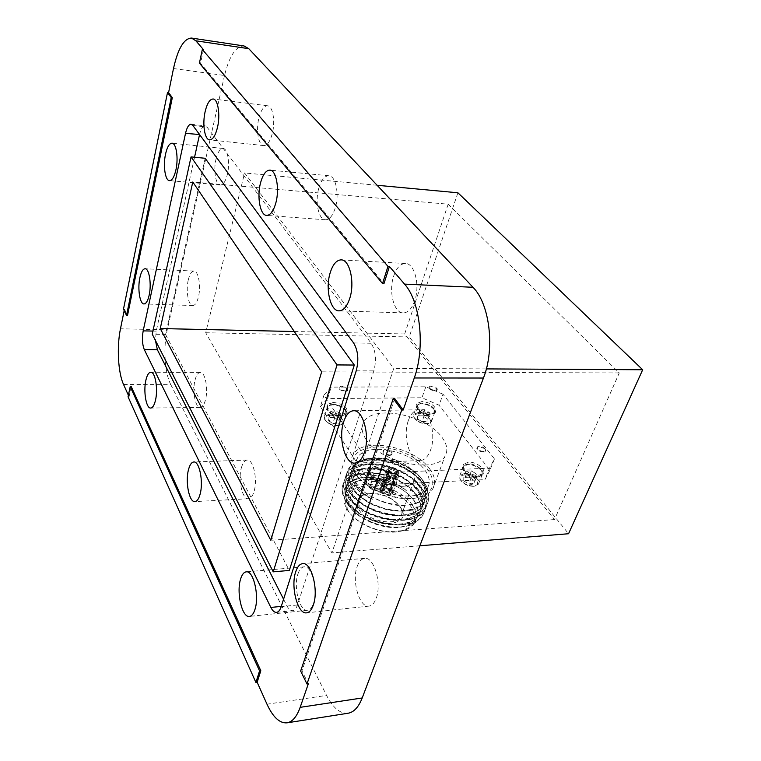 <?xml version="1.0" encoding="UTF-8"?>
<svg xmlns="http://www.w3.org/2000/svg" width="761" height="761" viewBox="0 0 761 761"><rect width="100%" height="100%" fill="white"/><g stroke="black" fill="none" stroke-linecap="round" stroke-linejoin="round"><path stroke-width="0.57" stroke-dasharray="3.81 2.85" d="M464.686 470.793C462.631 467.625 463.382 465.57 466.94 464.629C472.381 464.191 477.033 466.008 480.904 470.06L481.761 471.468C485.242 478.269 469.48 477.699 464.686 470.793M481.171 470.441C477.737 466.683 473.304 464.724 467.891 464.571L463.306 466.56L464.096 471.221C467.53 475.054 472.001 477.033 477.518 477.176L482.008 475.206L482.074 471.934L481.171 470.441M464.429 473.494L459.853 475.511L459.844 478.926C462.783 483.444 467.492 485.851 473.97 486.155L478.46 484.158C481.39 480.258 471.62 472.895 464.429 473.494M464.591 474.931C460.814 475.311 459.435 476.947 460.462 479.82C463.107 483.891 467.34 486.06 473.171 486.327L474.208 486.212C482.797 485.004 473.447 474.189 464.591 474.931M471.268 477.67L468.776 484.034L471.734 484.415L473.903 483.768L471.601 483.245L468.776 484.034L463.725 480.857L466.198 474.493L466.284 471.088L471.401 470.859L476.453 474.008L476.405 477.423L471.268 477.67L466.198 474.493M468.443 462.136L463.62 464.22C460.538 468.205 470.964 476.044 478.612 475.397L483.359 473.332C486.422 469.28 476.044 461.546 468.443 462.136M467.787 463.83L462.954 465.922C459.882 469.918 470.288 477.756 477.937 477.109L482.674 475.035C485.756 470.973 475.387 463.23 467.787 463.83M421.965 401.494L417.028 403.435C416.819 408.581 421.442 411.825 430.897 413.147L435.758 411.225C435.967 406.07 431.373 402.826 421.965 401.494M421.385 403.14L416.448 405.08C416.229 410.236 420.852 413.48 430.307 414.802L435.159 412.871C435.378 407.706 430.783 404.462 421.385 403.14M418.008 409.047C416.324 406.517 416.933 404.814 419.815 403.939C425.161 403.349 429.737 404.976 433.57 408.819L434.246 409.932C437.432 415.963 422.231 415.173 418.008 409.047M433.827 409.209C430.774 405.889 426.655 404.091 421.47 403.825L419.368 404.072L416.79 405.68L417.456 409.447C420.51 412.823 424.667 414.64 429.927 414.897L434.531 413.061L434.55 410.379L433.827 409.209M418.417 412.443L413.746 414.326L413.775 417.114C416.381 421.023 420.728 423.173 426.807 423.573L428.7 423.354L431.411 421.699C431.639 416.762 427.302 413.68 418.417 412.443M418.56 413.775C414.859 414.022 413.47 415.43 414.374 417.989C416.724 421.499 420.633 423.439 426.103 423.791L427.806 423.601C435.064 422.231 426.607 413.366 418.56 413.775M424.229 415.573L422.032 421.718L426.95 421.613L424.724 421.033L422.032 421.718L417.389 418.854L419.568 412.709L419.853 409.789L424.762 409.713L429.404 412.548L429.156 415.487L424.229 415.573L419.568 412.709M375.772 465.951L369.979 468.519C366.84 472.866 376.99 480.552 385.095 479.887L390.783 477.347C393.913 472.942 383.82 465.351 375.772 465.951M375.163 467.72L369.37 470.308C366.231 474.655 376.372 482.35 384.476 481.675L390.165 479.126C393.294 474.712 383.211 467.111 375.163 467.72M370.864 475.054C369.056 471.782 370.093 469.632 373.955 468.595C379.977 468.044 384.866 469.927 388.624 474.246L389.071 474.997C393.447 482.636 375.477 482.769 370.864 475.054M388.947 474.655C385.694 470.698 381.137 468.652 375.249 468.5L373.508 468.709L369.76 470.954L370.246 475.511C373.48 479.525 378.093 481.608 384.077 481.742L389.48 479.316L388.947 474.655M372.062 477.813L366.574 480.305L366.726 484.348C369.732 488.686 374.422 490.94 380.804 491.121L386.198 488.657C389.175 484.434 379.672 477.204 372.062 477.813M372.205 479.316C367.639 479.83 366.031 481.789 367.401 485.204C370.112 489.104 374.336 491.14 380.062 491.292L381.356 491.149C390.669 489.751 381.841 478.517 372.205 479.316M377.884 482.255L375.582 488.895L378.75 489.285L381.194 488.6L378.636 488.067L375.582 488.895L370.493 485.556L373.318 475.33L378.921 475.073L384.001 478.384L383.515 481.979L377.884 482.255L372.776 478.916M333.289 402.436L327.439 404.795C327.078 410.103 331.739 413.385 341.432 414.621L347.187 412.272C347.558 406.964 342.926 403.682 333.289 402.436M332.757 404.148L326.907 406.517C326.536 411.834 331.197 415.106 340.89 416.343L346.635 413.994C347.016 408.667 342.383 405.385 332.757 404.148M328.286 410.322C326.83 407.753 327.639 405.994 330.721 405.042C336.638 404.3 341.47 405.984 345.228 410.084L345.58 410.664C349.499 417.37 332.31 417.095 328.286 410.322M345.542 410.483C342.659 407.021 338.426 405.147 332.833 404.871L330.274 405.175L327.287 407.116L327.706 410.75C330.578 414.269 334.859 416.172 340.548 416.438L345.998 414.203L345.542 410.483M330.027 413.851L324.49 416.143L324.643 419.378C327.316 423.145 331.663 425.18 337.675 425.485L339.977 425.209L343.116 423.211C343.496 418.122 339.13 415.002 330.027 413.851M330.15 415.24C325.746 415.573 324.129 417.237 325.308 420.224C327.715 423.611 331.615 425.447 337.028 425.713L339.102 425.466C346.873 423.887 338.816 414.812 330.15 415.24M334.897 417.133L332.88 423.544L335.877 423.963L338.236 423.439L335.772 422.831L332.88 423.544L328.21 420.548L330.911 411.092L336.257 411.007L340.918 413.974L340.272 417.038L334.897 417.133L330.207 414.146M430.013 469.385C414.802 446.422 362.236 436.262 352.971 454.973C350.402 459.587 350.697 464.885 353.855 470.878L354.93 472.695C364.481 488.724 396.785 501.889 416.971 497.818C424.638 496.4 429.898 493.413 432.762 488.866C436.005 483.092 435.092 476.595 430.013 469.385M366.041 439.373C361.751 432.809 361.009 427.064 363.806 422.108C372.909 404.053 426.17 414.678 441.903 437.214C447.154 444.3 448.191 450.626 445.004 456.2C436.319 474.303 379.977 462.574 366.041 439.373M348.433 504.828L348.081 504.248C341.936 489.703 348.253 481.409 367.049 479.354C384.257 478.631 405.908 488.429 414.412 500.938C422.184 514.417 417.751 523.149 401.114 527.126C383.287 530.274 356.481 518.859 348.433 504.828M348.938 477.642C355.32 473.551 363.853 472.02 374.526 473.057C391.649 474.959 411.178 485.489 418.921 497.637C428.652 510.65 420.12 524.729 403.672 526.688C393.161 528.505 379.863 525.375 372.158 522.274C359.515 516.7 351.144 510.336 347.045 503.192L346.683 502.583C336.495 485.613 355.045 473.19 379.739 478.926C389.708 480.971 398.564 484.852 406.326 490.588C402.892 487.506 398.745 484.671 393.875 482.084C389.09 479.573 383.297 477.461 376.495 475.777C366.317 473.313 355.301 474.407 348.938 477.642L343.753 482.959C340.957 488.115 341.584 493.965 345.646 500.529C358.859 523.948 413.898 534.241 423.164 514.484C426.502 508.377 425.741 501.575 420.881 494.089C406.288 470.203 354.341 459.91 345.237 478.45C342.45 483.577 343.087 489.409 347.168 495.963C360.448 519.325 415.601 529.666 424.847 509.994C428.186 503.906 427.406 497.133 422.517 489.656C407.848 465.827 355.806 455.459 346.731 473.922C343.943 479.021 344.6 484.833 348.7 491.368C362.046 514.664 417.323 525.08 426.541 505.485C429.86 499.425 429.071 492.662 424.162 485.204C409.428 461.432 357.29 450.997 348.234 469.366C346.445 472.467 346.074 476.025 347.111 480.029C346.103 475.939 346.512 472.277 348.338 469.033L354.312 463.135C350.355 466.122 348.319 469.156 348.196 472.248C347.986 476.786 349.518 481.038 352.8 485.033L359.782 491.825C364.709 495.344 369.028 497.846 372.738 499.321C364.452 494.859 358.383 489.675 354.54 483.758L353.123 481.256C348.081 469.784 352.257 462.422 365.67 459.159C374.726 457.247 385.494 458.55 397.974 463.049C404.89 466.065 406.345 466.693 412.548 470.812C418.807 475.777 422.574 479.411 423.839 481.703L426.112 485.451C428.928 490.141 428.376 499.692 425.808 502.222C424.229 504.41 421.147 506.617 416.562 508.862C413.917 509.927 409.342 510.717 402.864 511.221C398.678 511.316 392.562 510.488 384.524 508.748L369.779 503.002C361.247 498.531 352.885 490.95 350.355 486.812L347.111 480.029M374.526 473.057C359.401 471.516 349.204 474.636 343.934 482.398C341.137 487.544 341.775 493.404 345.836 499.958C359.059 523.378 414.108 533.67 423.373 513.922C426.712 507.815 425.951 501.023 421.08 493.537C406.479 469.661 354.521 459.349 345.427 477.889C342.631 483.007 343.278 488.838 347.368 495.382C360.647 518.745 415.82 529.095 425.057 509.432C428.395 503.354 427.615 496.572 422.716 489.104C408.048 465.275 355.996 454.907 346.921 473.352C344.134 478.45 344.79 484.262 348.899 490.788C362.255 514.084 417.532 524.5 426.75 504.914C430.079 498.864 429.28 492.101 424.362 484.652C411.73 464.79 371.026 452.548 354.312 463.135M422.26 479.592C412.576 465.218 384.562 454.669 367.192 458.769C353.152 462.574 349.356 470.593 355.815 482.835C363.511 495.183 385.646 505.865 403.444 505.637C422.422 504.029 429.375 496.486 424.324 483.016L422.26 479.592M356.119 482.816C352.467 476.881 351.905 471.611 354.436 467.016C362.597 450.379 408.819 459.244 421.975 479.601C426.35 485.956 427.111 491.682 424.257 496.781C416.372 513.418 367.905 503.706 356.119 482.816M359.211 473.608C355.52 467.701 354.94 462.469 357.461 457.913C365.584 441.437 411.977 450.407 425.256 470.669C429.67 476.995 430.46 482.674 427.625 487.725C419.787 504.22 371.121 494.393 359.211 473.608M412.481 505.437C399.687 484.795 353.97 476.243 345.694 493.318C343.201 497.913 343.611 503.145 346.94 509.014L347.187 509.423C355.102 523.302 381.394 534.574 399.049 531.53C406.574 530.322 411.739 527.449 414.536 522.931C417.418 517.699 416.733 511.868 412.481 505.437M414.127 500.957C401.275 480.362 355.463 471.763 347.206 488.752C344.657 493.451 345.171 498.807 348.738 504.809C360.238 525.946 408.219 535.383 416.219 518.393C419.102 513.19 418.398 507.378 414.127 500.957M348.053 510.431L347.806 510.032C341.803 496.058 347.767 488.029 365.708 485.937C382.136 485.157 402.864 494.545 410.94 506.56C418.322 519.554 413.994 527.934 397.965 531.711C380.966 534.641 355.682 523.796 348.053 510.431M359.002 509.756C369.979 528.99 412.89 527.316 401.342 508.557L400.524 507.197C392.039 497.142 380.89 492.7 367.097 493.86C357.527 496.267 354.826 501.566 359.002 509.756M399.744 506.217L400.514 507.492C402.274 510.84 402.407 513.856 400.904 516.538C396.072 526.764 367.611 521.247 360.581 508.605C358.364 504.943 358.041 501.67 359.611 498.778C361.19 496.153 364.043 494.431 368.181 493.623C381.213 492.529 391.734 496.724 399.744 506.217M372.757 473.009C380.081 485.413 408.99 491.197 413.727 481.304C415.392 478.346 414.935 474.988 412.376 471.24C404.567 459.026 376.476 453.546 371.634 463.43C370.093 466.217 370.464 469.413 372.757 473.009M355.796 473.761L354.759 472.001C348.88 456.79 356.234 448.438 376.809 446.945C395.615 446.726 418.988 457.323 428.453 470.526C437.09 484.453 432.866 493.632 415.782 498.055C396.253 501.994 365.052 489.275 355.796 473.761M318.792 188.233C321.275 179.986 324.643 175.829 328.885 175.762C335.725 175.791 339.52 194.103 335.354 207.648C332.833 215.677 329.532 219.729 325.442 219.786C318.507 219.758 314.797 201.722 318.792 188.233M241.437 467.606C242.826 462.821 244.738 460.3 247.173 460.053C253.242 459.064 257.827 479.478 254.069 491.406C252.671 496.048 250.797 498.484 248.447 498.731C242.264 499.654 237.812 479.468 241.437 467.606M188.3 279.81C189.689 274.15 191.582 271.239 193.969 271.087C198.44 270.764 201.161 286.279 198.431 296.999C197.023 302.545 195.158 305.389 192.837 305.522C188.309 305.817 185.655 290.474 188.3 279.81M258.911 117.984C261.061 109.907 263.943 105.846 267.549 105.779C272.838 105.931 275.53 121.513 272.276 133.67C270.088 141.584 267.244 145.56 263.763 145.598C258.417 145.437 255.772 130.093 258.911 117.984M408.41 420.405C410.902 413.642 414.384 410.103 418.835 409.789C429.156 408.638 436.785 434.569 430.45 450.331C427.939 456.8 424.562 460.196 420.338 460.538C409.76 461.67 402.369 436.082 408.41 420.405M297.922 574.022C299.406 569.589 301.442 567.202 304.029 566.859C311.744 565.204 318.383 590.203 313.494 603.349C312.01 607.601 310.031 609.894 307.558 610.246C299.653 611.806 293.242 587.073 297.922 574.022M216 159.173C217.76 152.143 220.119 148.576 223.078 148.471C227.71 148.452 230.174 163.301 227.33 174.564C225.551 181.46 223.22 184.952 220.357 185.037C215.677 185.028 213.261 170.388 216 159.173M393.684 276.072C396.529 267.815 400.457 263.629 405.461 263.496C414.602 263.211 420.262 285.432 414.716 300.747C411.834 308.709 408.001 312.771 403.225 312.914C393.913 313.199 388.395 291.311 393.684 276.072M357.223 566.355C359.011 561.437 361.485 558.774 364.633 558.374C373.974 556.481 382.07 583.934 376.153 598.469C374.364 603.15 371.977 605.699 368.98 606.108C359.392 607.925 351.572 580.776 357.223 566.355M195.016 380.167C196.3 375.173 198.069 372.586 200.295 372.405C205.156 371.796 208.457 388.976 205.48 399.867C204.176 404.728 202.445 407.249 200.276 407.439C195.349 407.991 192.133 391.002 195.016 380.167M389.508 454.983C383.554 453.651 381.974 451.815 384.781 449.466L385.627 449.361C388.51 449.504 390.574 450.531 391.839 452.434C392.391 453.937 391.62 454.783 389.508 454.983M391.354 455.068L392.115 453.214L391.373 451.768L391.934 452.472L384.372 449.57C381.28 452.158 383.011 454.184 389.575 455.649L392.172 454.022L390.678 455.497M435.092 390.517C429.984 389.385 428.424 387.863 430.412 385.932L437.099 388.69L435.092 390.517M436.681 390.678L437.252 389.175L436.538 387.958L430.003 386.055C427.806 388.177 429.527 389.86 435.159 391.106L437.356 389.822L436.11 391.011M483.359 451.587C477.68 450.284 476.044 448.524 478.45 446.317L479.135 446.241C482.036 446.431 484.11 447.506 485.347 449.466L483.359 451.587M484.652 448.533L478.022 446.412C475.378 448.847 477.176 450.788 483.435 452.224L485.642 450.674L484.995 451.673L485.47 449.913L484.652 448.533L485.642 450.674M345.313 390.992C339.977 389.86 338.464 388.272 340.747 386.227L341.927 386.093L347.653 388.833C348.129 390.155 347.349 390.869 345.313 390.992M347.092 391.154L347.92 389.594L347.282 388.319L341.641 386.208L340.348 386.36C337.817 388.614 339.492 390.364 345.37 391.611L347.92 390.269L346.426 391.506M123.472 309.175L124.462 309.213L127.515 315.435M131.234 386.636L129.056 396.766L128.048 396.776M199.42 63.087L200.552 63.239L383.963 283.615M203.463 49.646L200.552 63.239M300.643 671.031L301.974 670.85L308.329 683.797M394.702 398.555L301.974 670.85M347.282 388.319L347.92 390.269M347.787 388.957L347.92 389.594M485.214 449.209L485.47 449.913M484.995 451.673L484.424 452.082M436.538 387.958L437.356 389.822M437.052 388.567L437.252 389.175M391.373 451.768L392.172 454.022M391.934 452.472L392.115 453.214M283.568 599.221L286.897 605.794C288.647 609.171 290.569 610.788 292.662 610.664C294.659 610.379 296.257 608.486 297.446 604.985L373.851 370.892C376.666 360.01 375.772 350.792 371.168 343.249L206.982 127.049L205.175 125.841C202.864 125.907 200.99 128.809 199.553 134.535M194.55 157.242L156.233 331.149L155.472 340.528M448.162 204.195L404.681 333.965L554.512 519.563L619.264 372.947L448.162 204.195L192.78 182.003M404.681 333.965L294.288 331.52M619.264 372.947L321.675 371.853M554.512 519.563L270.802 540.281M205.156 158.278L165.518 334.46L152.248 334.203M165.518 334.46L289.323 570.436M348.138 713.228C340.234 713.942 333.042 708.006 326.574 695.421L266.997 704.201M123.539 384.448L170.664 384.353C164.671 372.814 163.12 347.406 167.23 329.808L120.476 328.79M173.489 68.547L224.533 75.472C229.318 56.01 235.815 46.174 244.024 45.945M457.903 192.79L409.228 336.971L568.562 533.737M443.016 394.236L425.818 386.797L331.159 387.121L323.967 395.092L369.637 463.868L389.109 472.61L489.523 468.12L494.45 458.864L443.016 394.236L439.04 405.194L421.946 397.765L327.62 398.593L331.159 387.121M419.882 545.78L331.901 552.914L205.698 332.747L244.576 172.956L393.77 368.4L331.901 552.914M409.228 336.971L205.698 332.747M486.346 368.904L393.77 368.4M377.123 185.275L244.576 172.956M124.462 309.213L124.176 310.621M128.381 395.244L129.056 396.766M170.664 384.353L326.574 695.421M224.533 75.472L167.23 329.808M392.514 493.451L392.419 490.835L399.011 472.277L399.125 474.845L396.272 476.348L389.661 494.992L392.514 493.451L399.125 474.845M392.419 490.835L391.221 490.902L390.403 489.884L396.595 472.381L396.586 473.751L395.083 474.617L388.881 492.158L389.661 494.992M390.403 489.884L390.383 491.264L388.881 492.158M396.595 472.381L399.011 472.277M396.272 476.348L395.083 474.617M389.08 494.117C391.183 493.67 391.896 492.595 391.221 490.902M388.462 495.059L395.064 476.405L387.064 472.809L380.538 491.473L388.462 495.059L387.691 492.224L383.344 490.255L380.538 491.473M387.691 492.224L393.884 474.674L389.489 472.705L383.344 490.255M393.884 474.674L395.064 476.405M387.064 472.809L389.489 472.705M381.746 491.406L387.882 494.184M383.982 486.431L390.479 467.863L398.422 471.43L391.839 489.979L383.982 486.431L384.552 487.287L385.504 487.069L389.832 489.028L390.65 490.046L391.839 489.979M385.504 487.069L391.639 469.575L396.015 471.535L389.832 489.028M391.639 469.575L390.479 467.863M398.422 471.43L396.015 471.535M390.65 490.046L384.552 487.287M379.891 488.048L379.977 490.607L386.483 471.953L386.379 469.432L389.28 467.92L382.783 486.488L379.891 488.048L386.379 469.432M379.977 490.607L382.773 489.399L388.928 470.498L390.441 469.623L384.315 487.135L383.354 487.354L382.783 486.488M382.773 489.399L382.802 488.029L384.315 487.135L383.173 487.382C381.204 487.858 380.538 488.914 381.185 490.55M388.909 471.849L386.483 471.953M389.28 467.92L390.441 469.623M379.739 478.926C363.311 475.891 352.219 478.412 346.464 486.517C340.586 496.277 351.886 512.124 371.292 520.029C390.783 528.105 412.957 525.68 418.969 515.102C425.57 504.105 413.613 487.306 394.702 478.964C375.753 470.355 353.741 471.81 347.948 482.017C342.089 491.73 353.437 507.539 372.89 515.454C392.438 523.539 414.64 521.161 420.643 510.621C427.225 499.673 415.221 482.902 396.262 474.55C377.275 465.932 355.235 467.34 349.451 477.499C343.601 487.164 354.997 502.935 374.498 510.859C394.093 518.945 416.334 516.614 422.317 506.122C428.9 495.211 416.828 478.479 397.832 470.117C378.797 461.499 356.728 462.85 350.954 472.962C345.114 482.579 356.567 498.312 376.115 506.236C395.758 514.331 418.027 512.039 424.001 501.594C430.574 490.74 418.455 474.036 399.411 465.665C380.329 457.038 358.222 458.341 352.467 468.395C348.053 478.802 354.816 489.114 372.738 499.321M406.326 490.588C387.454 474.997 353.494 472.467 346.645 485.956C340.776 495.715 352.086 511.554 371.492 519.459C390.992 527.535 413.175 525.119 419.178 514.55C425.78 503.554 413.813 486.755 394.892 478.412C375.944 469.803 353.932 471.249 348.138 481.456C342.279 491.159 353.637 506.969 373.09 514.883C392.647 522.969 414.85 520.591 420.852 510.06C427.435 499.111 415.42 482.35 396.462 473.998C377.466 465.38 355.416 466.778 349.641 476.938C343.782 486.593 355.197 502.365 374.697 510.279C394.303 518.374 416.543 516.044 422.526 505.561C429.109 494.66 417.038 477.927 398.032 469.566C378.988 460.938 356.909 462.288 351.144 472.391C345.304 481.998 356.757 497.732 376.315 505.656C395.967 513.761 418.246 511.468 424.21 501.033C430.783 490.179 418.655 473.485 399.601 465.114C380.519 456.476 358.412 457.77 352.657 467.825C350.46 471.715 350.612 476.186 353.123 481.256M340.272 417.038L338.236 423.439M340.918 413.974L338.902 420.348L334.25 417.38L338.902 420.348M336.257 411.007L334.25 417.38L328.914 417.475L334.25 417.38M330.911 411.092L328.914 417.475M328.21 420.548L332.88 423.544M383.515 481.979L381.194 488.6L381.699 484.985L381.194 488.6M384.001 478.384L381.699 484.985L376.638 481.684L381.699 484.985M378.921 475.073L376.638 481.684L372.548 481.399L371.045 481.951L373.185 481.247L376.638 481.684M373.318 475.33L370.493 485.556L371.045 481.951M370.493 485.556L375.582 488.895M429.156 415.487L426.95 421.613L427.206 418.664L426.95 421.613M429.404 412.548L427.206 418.664L422.583 415.82L427.206 418.664M424.762 409.713L422.583 415.82L417.675 415.915L422.583 415.82M419.853 409.789L417.675 415.915L417.389 418.854L417.675 415.915M417.389 418.854L422.032 421.718M323.967 395.092L320.41 406.678L365.546 475.92L369.637 463.868M320.41 406.678L327.62 398.593M425.818 386.797L421.946 397.765M494.45 458.864L489.913 470.231L439.04 405.194M489.913 470.231L484.947 479.611L489.523 468.12M389.109 472.61L384.895 484.652L484.947 479.611M384.895 484.652L365.546 475.92M476.405 477.423L473.903 483.768L474.464 481.171L473.96 480.334L473.903 483.768M476.453 474.008L473.96 480.334L468.928 477.185L473.96 480.334M471.401 470.859L468.928 477.185L463.82 477.432L465.903 476.747L468.928 477.185M466.284 471.088L463.82 477.432L463.725 480.857L463.82 477.432M463.725 480.857L468.776 484.034M297.446 604.985L281.199 606.669M281.285 606.374L286.897 605.794M371.168 343.249L353.599 342.945M356.224 370.826L373.851 370.892M192.856 125.47L206.982 127.049M152.932 331.073L156.233 331.149M459.853 475.511L463.306 466.56M460.462 479.82L459.844 478.926M463.62 464.22L462.954 465.922M417.028 403.435L416.448 405.08M413.746 414.326L416.79 405.68M414.374 417.989L413.775 417.114M369.979 468.519L369.37 470.308M366.574 480.305L369.76 470.954M367.401 485.204L366.726 484.348M327.439 404.795L326.907 406.517M324.49 416.143L327.287 407.116M325.308 420.224L324.643 419.378M352.971 454.973L363.806 422.108M348.081 504.248L346.683 502.583M343.753 482.959L343.934 482.398M345.237 478.45L345.427 477.889M346.731 473.922L346.921 473.352M423.164 514.484L423.373 513.922M424.847 509.994L425.057 509.432M426.541 505.485L426.75 504.914M367.192 458.769L365.67 459.159M424.324 483.016L426.112 485.451M354.436 467.016L357.461 457.913M345.694 493.318L347.206 488.752M347.806 510.032L346.94 509.014M400.514 507.492L401.342 508.557M413.727 481.304L400.904 516.538M354.759 472.001L353.855 470.878M328.885 175.762L269.889 170.131M247.173 460.053L193.798 461.984M193.969 271.087L145.094 268.757M267.549 105.779L213.137 99.006M418.835 409.789L353.513 410.75M304.029 566.859L246.241 571.853M223.078 148.471L172.043 143.211M405.461 263.496L341.194 259.872M364.633 558.374L302.631 563.644M200.295 372.405L150.754 372.243M276.509 612.377L292.662 610.664M191.087 124.262L205.175 125.841M200.276 407.439L150.688 408.039M368.98 606.108L306.616 612.833M403.225 312.914L339.025 310.84M220.357 185.037L169.484 180.633M307.558 610.246L249.456 616.439M420.338 460.538L354.845 463.126M263.763 145.598L209.579 139.843M192.837 305.522L144 303.934M248.447 498.731L194.911 501.604M325.442 219.786L266.626 215.401M415.782 498.055L416.971 497.818M390.383 491.264L396.586 473.751M382.802 488.029L388.928 470.498M371.634 463.43L359.611 498.778M368.181 493.623L367.097 493.86M397.965 531.711L399.049 531.53M414.536 522.931L416.219 518.393M424.257 496.781L427.625 487.725M346.464 486.517L346.645 485.956M418.969 515.102L419.178 514.55M347.948 482.017L348.138 481.456M420.643 510.621L420.852 510.06M349.451 477.499L349.641 476.938M422.317 506.122L422.526 505.561M350.954 472.962L351.144 472.391M424.001 501.594L424.21 501.033M352.467 468.395L352.657 467.825M401.114 527.126L403.672 526.688M432.762 488.866L445.004 456.2M330.322 416.99L329.827 417.142M339.102 425.466L339.977 425.209M343.116 423.211L345.998 414.203M347.187 412.272L346.635 413.994M373.175 481.247L372.548 481.399M381.356 491.149L382.231 490.959M386.198 488.657L389.48 479.316M390.783 477.347L390.165 479.126M419.149 415.411L418.598 415.563M427.806 423.601L428.7 423.354M431.411 421.699L434.531 413.061M435.758 411.225L435.159 412.871M483.359 473.332L482.674 475.035M474.122 480.667L474.464 481.171M465.903 476.747L465.228 476.89M474.208 486.212L475.121 486.022M478.46 484.158L482.008 475.206"/><path stroke-width="1.14" d="M275.853 202.854C279.753 188.89 276.243 170.103 269.889 170.131C265.941 170.255 262.811 174.554 260.5 183.04C256.771 196.918 260.186 215.411 266.626 215.401C270.421 215.306 273.503 211.12 275.853 202.854M200.114 494.127C203.606 481.922 199.401 460.995 193.798 461.984C191.544 462.231 189.784 464.8 188.49 469.699C185.132 481.818 189.213 502.507 194.911 501.604C197.08 501.356 198.811 498.874 200.114 494.127M149.156 295.201C151.686 284.243 149.204 268.395 145.094 268.757C142.897 268.918 141.156 271.896 139.872 277.689C137.427 288.59 139.843 304.238 144 303.934C146.131 303.782 147.843 300.871 149.156 295.201M217.465 127.525C220.49 115.025 218.026 99.092 213.137 99.006C209.798 99.12 207.135 103.325 205.137 111.62C202.217 124.053 204.633 139.739 209.579 139.843C212.795 139.767 215.43 135.658 217.465 127.525M364.338 452.624C370.312 436.357 363.187 409.57 353.513 410.75C349.337 411.064 346.074 414.716 343.725 421.68C338.055 437.832 344.933 464.248 354.845 463.126C358.812 462.783 361.979 459.283 364.338 452.624M254.973 609.418C259.539 595.958 253.403 570.217 246.241 571.853C243.843 572.177 241.95 574.612 240.571 579.159C236.214 592.515 242.122 617.961 249.456 616.439C251.758 616.106 253.594 613.766 254.973 609.418M175.924 169.855C178.559 158.307 176.314 143.144 172.043 143.211C169.323 143.353 167.144 147.025 165.518 154.236C162.978 165.717 165.175 180.661 169.484 180.633C172.129 180.519 174.269 176.933 175.924 169.855M349.803 298.245C355.016 282.426 349.737 259.53 341.194 259.872C336.505 260.034 332.823 264.381 330.15 272.895C325.185 288.628 330.312 311.163 339.025 310.84C343.496 310.669 347.092 306.474 349.803 298.245M313.323 605.033C318.878 590.117 311.344 561.761 302.631 563.644C299.691 564.025 297.389 566.745 295.715 571.796C290.426 586.579 297.665 614.593 306.616 612.833C309.413 612.434 311.649 609.837 313.323 605.033M155.472 400.315C158.231 389.185 155.225 371.615 150.754 372.243C148.699 372.433 147.082 375.078 145.893 380.177C143.23 391.24 146.16 408.6 150.688 408.039C152.676 407.858 154.274 405.28 155.472 400.315M171.225 97.541L167.515 92.5L123.472 309.175L126.516 315.406L171.225 97.541L172.309 97.674L168.581 92.633L167.515 92.5M126.516 315.406L127.515 315.435L172.309 97.674M259.558 670.907L130.217 386.636L128.048 396.776L255.896 682.436L259.558 670.907L260.814 670.736L131.234 386.636L130.217 386.636M255.896 682.436L257.151 682.265L260.814 670.736M202.331 49.484L199.42 63.087L382.526 283.549L387.967 266.398L202.331 49.484L203.463 49.646L195.872 40.799L191.496 38.069C183.934 38.431 177.931 48.59 173.489 68.547L168.581 92.633M382.526 283.549L383.963 283.615L389.413 266.474L387.967 266.398M393.247 398.564L300.643 671.031L306.987 683.987L401.703 410.036L393.247 398.564L394.702 398.555L403.178 410.017L414.279 377.97C425.37 347.71 420.31 301.204 404.548 284.119L389.413 266.474M401.703 410.036L403.178 410.017M306.987 683.987L308.329 683.797L300.167 707.34L362.207 697.97C358.602 707.121 353.922 712.21 348.138 713.228L287.04 722.836C292.424 721.875 296.8 716.71 300.167 707.34M199.553 134.535L185.522 133.346C186.921 127.382 188.776 124.357 191.087 124.262L192.856 125.47L353.599 342.945C358.117 350.545 358.992 359.839 356.224 370.826L281.199 606.669C280.029 610.198 278.469 612.101 276.509 612.377C274.455 612.5 272.571 610.864 270.859 607.459L281.285 606.374M155.472 340.528L157.365 349.756L144.286 349.584C142.269 344.495 141.898 338.255 143.182 330.873L152.932 331.073M192.78 182.003L160.257 328.543L270.802 540.281L321.675 371.853L192.78 182.003M273.247 571.844L337.037 364.919L191.049 156.899L152.248 334.203L273.247 571.844L289.323 570.436L354.303 365.042L337.037 364.919M294.288 331.52L160.257 328.543M354.303 365.042L205.156 158.278L191.049 156.899M199.487 134.849L194.55 157.242M157.365 349.756L283.568 599.221M144.286 349.584L270.859 607.459M185.522 133.346L143.182 330.873M257.151 682.265L266.997 704.201C272.999 717.233 279.677 723.445 287.04 722.836M124.176 310.621L120.476 328.79C116.68 346.75 118.06 372.671 123.539 384.448L128.381 395.244M191.496 38.069L244.024 45.945L248.771 48.685L195.872 40.799M404.548 284.119L472.99 287.287C489.751 303.886 495.164 348.795 483.444 378.036L414.279 377.97M419.882 545.78L568.562 533.737L642.684 369.76L457.903 192.79L377.123 185.275M642.684 369.76L486.346 368.904M472.99 287.287L248.771 48.685M362.207 697.97L483.444 378.036"/></g></svg>
